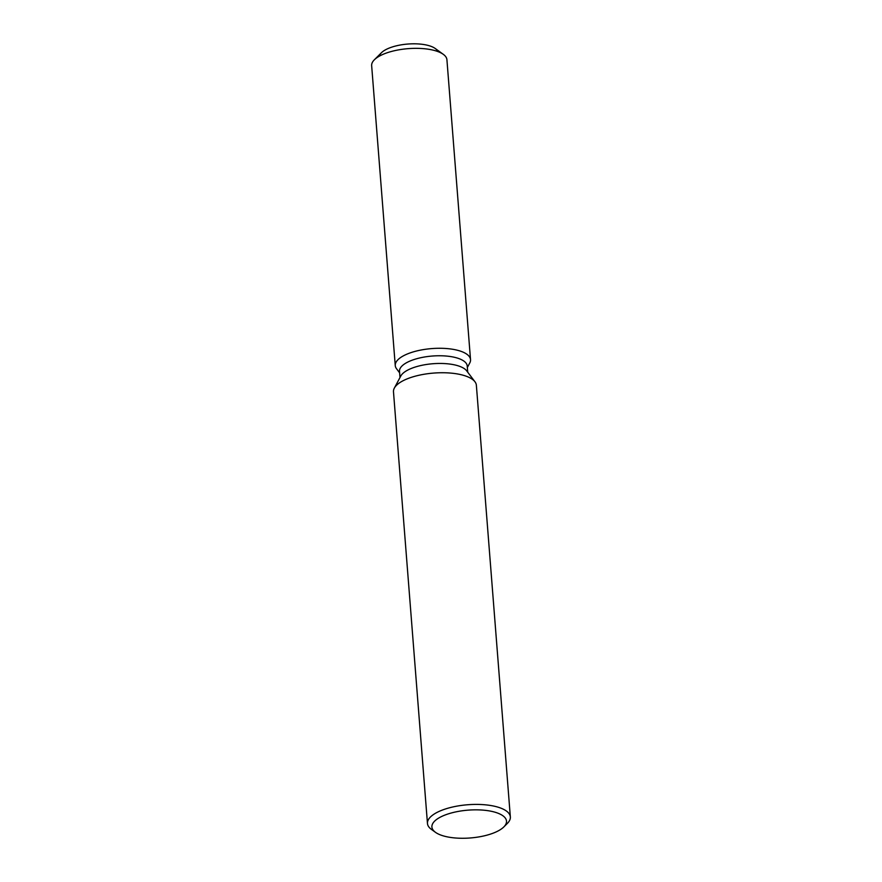 <?xml version="1.0" encoding="UTF-8"?>
<svg xmlns="http://www.w3.org/2000/svg" width="882" height="882" viewBox="0 0 882 882"><rect width="100%" height="100%" fill="white"/><g stroke="black" fill="none" stroke-linecap="round" stroke-linejoin="round"><path stroke-width="1.32" d="M379.414 56.106A29.437 10.981 -4.5 0 1 420.35 44.1A29.437 10.981 -4.5 0 1 437.759 51.52M399.987 377.54L399.502 371.333A33.968 12.668 -4.5 0 1 446.832 356.096A33.968 12.668 -4.5 0 1 467.228 365.997L467.725 372.204M396.547 368.753A37.75 14.079 -4.5 0 1 408.267 353.605A37.75 14.079 -4.5 0 1 447.858 348.655A37.75 14.079 -4.5 0 1 469.753 362.998A37.75 14.079 -4.5 0 0 470.525 359.658A37.75 14.079 -4.5 0 0 447.858 348.655A37.75 14.079 -4.5 0 0 395.257 365.578A37.75 14.079 -4.5 0 0 396.547 368.753L399.612 372.821L396.547 368.753M435.488 832.332L431.441 829.411A41.575 15.501 -4.5 0 1 427.461 823.468L393.482 391.795A41.575 15.501 -4.5 0 1 394.331 388.124L400.792 376.019A33.968 12.668 -4.5 0 1 447.439 363.792A33.968 12.668 -4.5 0 1 466.688 370.837L474.957 381.774A41.575 15.501 -4.5 0 1 476.368 385.269L510.347 816.952A41.575 15.501 -4.5 0 1 507.337 823.435L503.798 826.963A37.419 13.958 -4.5 0 1 454.373 837.9A37.419 13.958 -4.5 0 1 435.488 832.332A37.419 13.958 -4.5 0 1 442.367 816.148A37.419 13.958 -4.5 0 1 484.042 810.216A37.419 13.958 -4.5 0 1 503.798 826.963M394.331 388.124A41.575 15.501 -4.5 0 1 451.408 373.152A41.575 15.501 -4.5 0 1 474.957 381.774M427.461 823.468A41.575 15.501 -4.5 0 1 485.387 804.825A41.575 15.501 -4.5 0 1 510.347 816.952M395.257 365.578L371.653 65.643A37.75 14.079 -4.5 0 1 374.387 59.756L381.465 52.711A29.437 10.981 -4.5 0 1 420.35 44.1A29.437 10.981 -4.5 0 1 435.201 48.477L443.293 54.331A37.75 14.079 -4.5 0 1 446.92 59.722L470.525 359.658M374.387 59.756A37.75 14.079 -4.5 0 1 424.242 48.719A37.75 14.079 -4.5 0 1 443.293 54.331M467.35 367.485L469.753 362.998L467.35 367.485"/></g></svg>
